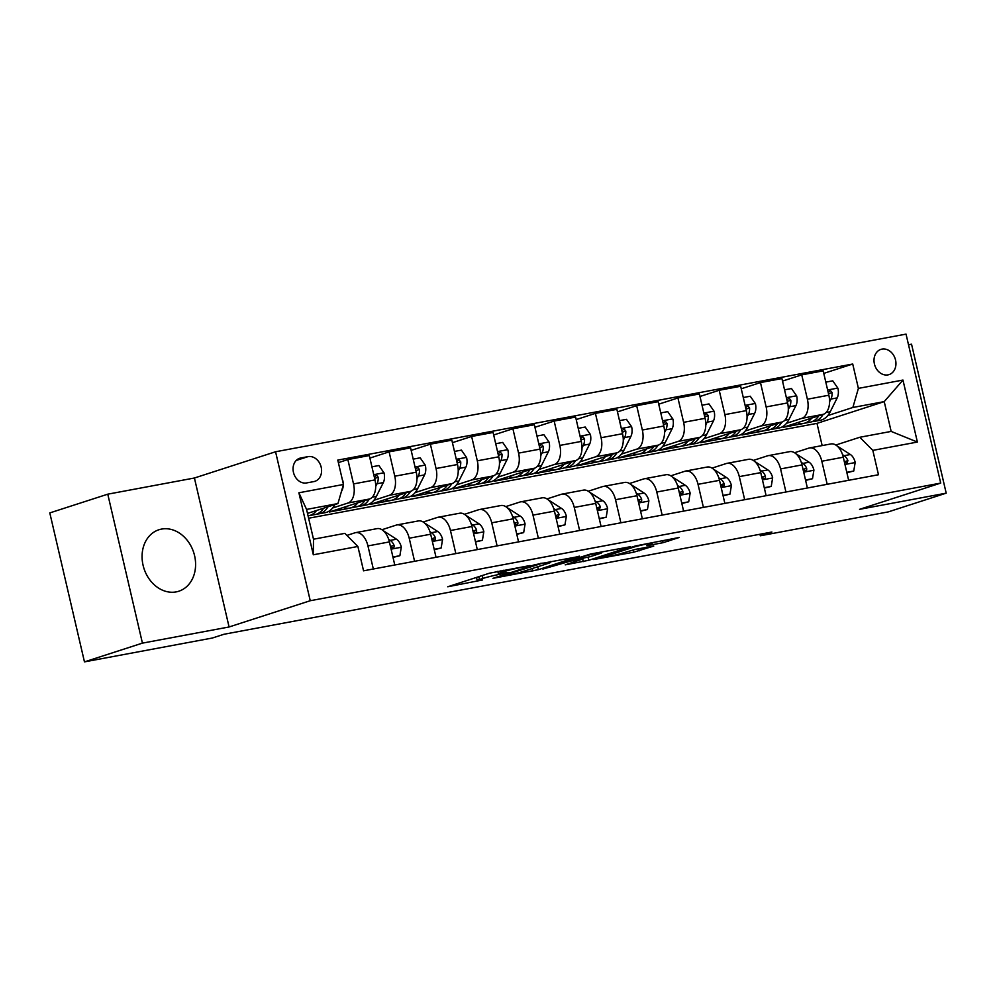 <?xml version="1.0" encoding="UTF-8"?>
<svg xmlns="http://www.w3.org/2000/svg" width="996" height="996" viewBox="0 0 996 996"><rect width="100%" height="100%" fill="white"/><g stroke="black" fill="none" stroke-linecap="round" stroke-linejoin="round"><path stroke-width="1.49" d="M530.059 565.529L489.447 573.198L447.752 586.769L482.599 579.958A13.01 0.797 166.9 0 1 477.209 580.556A13.01 0.797 166.9 0 1 479.512 579.535L482.923 578.439A13.01 0.797 166.9 0 1 500.577 574.144L508.894 572.376L503.764 573.111A13.01 0.797 166.9 0 1 498.374 573.708A13.01 0.797 166.9 0 1 500.677 572.7L504.088 571.592A13.01 0.797 166.9 0 1 521.742 567.297L530.059 565.529M161.526 529.088A32.308 26.12 72.1 0 0 158.899 529.76A32.308 26.12 72.1 0 0 143.499 566.923A32.308 26.12 72.1 0 0 176.143 591.898A32.308 26.12 72.1 0 0 178.782 591.226A32.308 26.12 72.1 0 0 194.17 554.062A32.308 26.12 72.1 0 0 161.526 529.088M881.983 349.11A13.247 10.719 72.1 0 0 880.9 349.384A13.247 10.719 72.1 0 0 874.588 364.636A13.247 10.719 72.1 0 0 887.971 374.882A13.247 10.719 72.1 0 0 889.055 374.608A13.247 10.719 72.1 0 0 895.367 359.357A13.247 10.719 72.1 0 0 881.983 349.11M663.112 542.683L679.16 537.491L635.411 545.97L593.716 559.528L633.643 552.207L653.75 546.069L635.709 549.306L623.309 552.867A10.869 0.66 166.9 0 1 611.519 555.868A10.869 0.66 166.9 0 1 604.049 556.951A10.869 0.66 166.9 0 1 605.979 556.104L632.946 547.389A10.869 0.66 166.9 0 1 644.736 544.389A10.869 0.66 166.9 0 1 652.206 543.306A10.869 0.66 166.9 0 1 650.276 544.152L646.753 545.733L663.112 542.683L662.626 540.579M859.548 509.33L946.2 493.157L888.233 511.907L760.322 535.773L771.912 532.026L223.963 634.265L212.372 638.013L84.461 661.879L142.428 643.13L229.08 626.97L310.242 600.725L940.71 483.085L859.548 509.33M579.361 556.428L534.64 564.769L492.958 578.34L538.388 569.675L579.286 556.142M590.541 554.025L630.456 546.704L588.773 560.275L565.205 564.856L583.258 558.843L570.72 561.059L542.87 569.065L590.541 554.025M306.594 482.935L313.852 481.591A12.836 10.383 72.1 0 0 314.898 481.317A12.836 10.383 72.1 0 0 321.023 466.551A12.836 10.383 72.1 0 0 308.05 456.629L300.78 457.986A12.836 10.383 72.1 0 0 299.734 458.247A12.836 10.383 72.1 0 0 293.621 473.013A12.836 10.383 72.1 0 0 306.594 482.935M310.242 600.725L275.568 451.761L906.036 334.121L940.71 483.085M357.888 546.468L313.317 554.784L298.887 492.783L343.458 484.467L337.93 503.565L306.569 509.417L313.503 539.21L344.865 533.358L357.888 546.468L363.552 570.82L878.484 474.731L872.82 450.379L859.797 437.269L891.159 431.417L884.224 401.625L852.862 407.476L827.763 415.593M823.767 373.388L852.725 364.026L337.781 460.102L343.458 484.467M852.725 364.026L858.39 388.378L902.961 380.061L917.391 442.062L872.82 450.379M229.08 626.97L194.419 478.005L107.767 494.178L142.428 643.13M107.767 494.178L49.8 512.915L84.461 661.879M946.2 493.157L911.539 344.193L908.514 344.753M194.419 478.005L275.568 451.761M759.973 534.254L760.322 535.773M337.93 503.565L307.503 513.413M822.148 445.586L816.981 423.375L308.623 518.231M816.981 423.375L884.224 401.625L902.961 380.061M803.685 423.387L802.988 423.487M782.507 381.082L801.73 374.87L823.182 370.861L828.846 395.225A16.571 9.699 79.4 0 1 823.318 414.324L783.205 427.296L803.013 423.599M801.73 374.87L807.395 399.222A16.571 9.699 79.4 0 1 801.867 418.332L786.504 423.3M762.426 431.081L761.728 431.181M741.248 388.789L760.471 382.564L781.922 378.567L787.587 402.919A16.571 9.699 79.4 0 1 782.059 422.03L741.945 435.003L761.753 431.305M760.471 382.564L766.136 406.928A16.571 9.699 79.4 0 1 760.608 426.027L745.245 430.994M721.166 438.788L720.469 438.887M699.989 396.483L719.199 390.27L740.663 386.261L746.328 410.626A16.571 9.699 79.4 0 1 740.8 429.724L700.686 442.697L720.494 438.999M719.199 390.27L724.876 414.622A16.571 9.699 79.4 0 1 719.349 433.733L703.985 438.701M679.907 446.482L679.21 446.582M658.73 404.177L677.94 397.964L699.404 393.968L705.068 418.32A16.571 9.699 79.4 0 1 699.541 437.418L659.427 450.391L679.235 446.706M677.94 397.964L683.617 422.329A16.571 9.699 79.4 0 1 678.089 441.427L662.713 446.395M638.635 454.188L637.938 454.276M617.458 411.883L636.681 405.671L658.132 401.662L663.809 426.014A16.571 9.699 79.4 0 1 658.281 445.125L618.167 458.098L637.975 454.4M636.681 405.671L642.345 430.023A16.571 9.699 79.4 0 1 636.818 449.121L621.454 454.089M597.376 461.883L596.679 461.982M576.198 419.577L595.421 413.365L616.873 409.356L622.55 433.721A16.571 9.699 79.4 0 1 617.022 452.819L576.908 465.792L596.704 462.094M595.421 413.365L601.086 437.717A16.571 9.699 79.4 0 1 595.558 456.828L580.195 461.795M556.117 469.577L555.419 469.676M534.939 427.284L554.162 421.059L575.613 417.063L581.278 441.415A16.571 9.699 79.4 0 1 575.75 460.526L535.636 473.498L555.444 469.801M554.162 421.059L559.827 445.424A16.571 9.699 79.4 0 1 554.299 464.522L538.936 469.49M514.857 477.283L514.16 477.383M493.68 434.978L512.903 428.766L534.354 424.757L540.019 449.121A16.571 9.699 79.4 0 1 534.491 468.22L494.377 481.193L514.185 477.495M512.903 428.766L518.567 453.118A16.571 9.699 79.4 0 1 513.04 472.229L497.676 477.196M473.598 484.977L472.901 485.077M452.421 442.672L471.643 436.46L493.095 432.463L498.759 456.815A16.571 9.699 79.4 0 1 493.232 475.914L453.118 488.887L472.926 485.201M471.643 436.46L477.308 460.824A16.571 9.699 79.4 0 1 471.78 479.923L456.417 484.89M432.339 492.684L431.642 492.771M411.161 450.379L430.372 444.166L451.835 440.157L457.5 464.51A16.571 9.699 79.4 0 1 451.972 483.62L411.858 496.593L431.666 492.896M430.372 444.166L436.049 468.518A16.571 9.699 79.4 0 1 430.521 487.617L415.158 492.597M391.079 500.378L390.37 500.478M369.902 458.073L389.112 451.86L410.576 447.851L416.241 472.216A16.571 9.699 79.4 0 1 410.713 491.314L370.599 504.287L390.407 500.59M389.112 451.86L394.777 476.213A16.571 9.699 79.4 0 1 389.262 495.323L373.886 500.291M349.808 508.072L349.11 508.172M338.379 462.63L347.853 459.554L369.304 455.558L374.982 479.91A16.571 9.699 79.4 0 1 369.454 499.021L329.34 511.994L349.148 508.296M347.853 459.554L353.518 483.919A16.571 9.699 79.4 0 1 347.99 503.017L332.627 507.985M346.894 535.412L354.925 532.81A16.571 9.699 79.4 0 1 355.634 532.636A16.571 9.699 79.4 0 1 367.947 545.92L373.326 569.002M381.954 529.723L396.184 525.116A16.571 9.699 79.4 0 1 396.894 524.929A16.571 9.699 79.4 0 1 409.207 538.214L414.585 561.296M423.213 522.016L437.456 517.41A16.571 9.699 79.4 0 1 438.153 517.235A16.571 9.699 79.4 0 1 450.466 530.519L455.844 553.602M464.472 514.322L478.715 509.715A16.571 9.699 79.4 0 1 479.425 509.541A16.571 9.699 79.4 0 1 491.738 522.825L497.104 545.895M505.731 506.615L519.974 502.021A16.571 9.699 79.4 0 1 520.684 501.835A16.571 9.699 79.4 0 1 532.997 515.119L538.363 538.201M546.991 498.921L561.234 494.315A16.571 9.699 79.4 0 1 561.943 494.141A16.571 9.699 79.4 0 1 574.256 507.425L579.622 530.507M588.263 491.227L602.493 486.621A16.571 9.699 79.4 0 1 603.203 486.434A16.571 9.699 79.4 0 1 615.516 499.718L620.894 522.8M629.522 483.521L643.752 478.914A16.571 9.699 79.4 0 1 644.462 478.74A16.571 9.699 79.4 0 1 656.775 492.024L662.153 515.106M670.781 475.827L685.011 471.22A16.571 9.699 79.4 0 1 685.721 471.033A16.571 9.699 79.4 0 1 698.034 484.317L703.413 507.4M712.04 468.12L726.283 463.526A16.571 9.699 79.4 0 1 726.993 463.339A16.571 9.699 79.4 0 1 739.306 476.623L744.672 499.706M753.3 460.426L767.543 455.819A16.571 9.699 79.4 0 1 768.252 455.645A16.571 9.699 79.4 0 1 780.565 468.929L785.931 492.012M794.559 452.732L808.802 448.125A16.571 9.699 79.4 0 1 809.511 447.939A16.571 9.699 79.4 0 1 821.825 461.223L827.19 484.305M835.818 445.025L859.797 437.269M355.634 532.636L377.098 528.627A16.571 9.699 79.4 0 1 389.411 541.911L394.777 564.993M396.894 524.929L418.357 520.933A16.571 9.699 79.4 0 1 430.67 534.217L436.036 557.299M438.153 517.235L459.617 513.226A16.571 9.699 79.4 0 1 471.93 526.51L477.296 549.593M479.425 509.541L500.876 505.532A16.571 9.699 79.4 0 1 513.189 518.816L518.555 541.899M520.684 501.835L542.135 497.838A16.571 9.699 79.4 0 1 554.448 511.122L559.827 534.192M561.943 494.141L583.395 490.132A16.571 9.699 79.4 0 1 595.708 503.416L601.086 526.498M603.203 486.434L624.654 482.438A16.571 9.699 79.4 0 1 636.967 495.722L642.345 518.804M644.462 478.74L665.926 474.731A16.571 9.699 79.4 0 1 678.239 488.015L683.605 511.097M685.721 471.033L707.185 467.037A16.571 9.699 79.4 0 1 719.498 480.321L724.864 503.403M726.993 463.339L748.444 459.33A16.571 9.699 79.4 0 1 760.757 472.627L766.123 495.697M768.252 455.645L789.703 451.636A16.571 9.699 79.4 0 1 802.017 464.92L807.383 488.003M809.511 447.939L830.963 443.942A16.571 9.699 79.4 0 1 843.276 457.226L848.654 480.309M852.862 407.476L858.39 388.378M306.569 509.417L298.887 492.783M313.503 539.21L313.317 554.784M917.391 442.062L891.159 431.417M540.542 563.798L500.714 576.36L506.093 575.576A13.01 0.797 166.9 0 0 523.734 571.293L548.323 563.338A13.01 0.797 166.9 0 0 550.626 562.329A13.01 0.797 166.9 0 0 545.235 562.914L540.442 563.375M599.779 553.589A10.869 0.66 166.9 0 0 601.709 552.743A10.869 0.66 166.9 0 0 594.239 553.826A10.869 0.66 166.9 0 0 582.448 556.826L573.908 560.026L590.279 556.664L599.779 553.589M316.604 510.462A31.685 18.538 79.4 0 1 308.685 515.754A31.685 18.538 79.4 0 1 308.063 515.853M342.45 480.134L342.811 480.657A10.968 6.424 79.4 0 1 343.209 483.409M343.234 485.214A10.968 6.424 79.4 0 1 342.064 490.281L341.367 491.663M334.893 504.549A31.685 18.538 79.4 0 1 325.194 512.666L318.919 513.836A31.685 18.538 -100.6 0 0 328.033 506.765M323.65 508.184A31.685 18.538 79.4 0 1 314.96 514.583L308.685 515.754M316.902 514.023A31.685 18.538 -100.6 0 0 318.919 513.836M359.954 555.357L360.054 554.735A10.968 6.424 -100.6 0 0 359.207 552.145M357.863 502.768A31.685 18.538 79.4 0 1 349.957 508.047A31.685 18.538 79.4 0 1 343.533 507.4M371.931 466.825L378.903 465.53L384.07 472.963A10.968 6.424 79.4 0 1 383.336 482.574L376.364 496.431A31.685 18.538 79.4 0 1 366.453 504.972L360.179 506.142A31.685 18.538 -100.6 0 0 369.292 499.071M364.91 500.49A31.685 18.538 79.4 0 1 356.219 506.877L349.957 508.047M358.174 506.329A31.685 18.538 -100.6 0 0 360.179 506.142M375.704 486.446L377.061 483.745A10.968 6.424 -100.6 0 0 378.219 477.246L376.413 475.092L374.322 477.084M378.219 477.246L374.882 478.329A5.59 3.274 79.4 0 1 374.745 478.939M399.122 495.062A31.685 18.538 79.4 0 1 391.216 500.353A31.685 18.538 79.4 0 1 384.792 499.706M413.191 459.131L420.163 457.824L425.342 465.257A10.968 6.424 79.4 0 1 424.595 474.88L417.623 488.737A31.685 18.538 79.4 0 1 407.713 497.278L401.45 498.448A31.685 18.538 -100.6 0 0 410.551 491.364M406.169 492.783A31.685 18.538 79.4 0 1 397.479 499.183L391.216 500.353M399.433 498.623A31.685 18.538 -100.6 0 0 401.45 498.448M416.963 478.74L418.32 476.051A10.968 6.424 -100.6 0 0 419.478 469.539L417.673 467.398L415.581 469.377M419.478 469.539L416.141 470.622A5.59 3.274 79.4 0 1 416.017 471.233M440.381 487.368A31.685 18.538 79.4 0 1 432.476 492.659A31.685 18.538 79.4 0 1 426.051 491.999M454.45 451.425L461.422 450.13L466.601 457.562A10.968 6.424 79.4 0 1 465.854 467.174L458.895 481.031A31.685 18.538 79.4 0 1 448.984 489.571L442.71 490.742A31.685 18.538 -100.6 0 0 451.81 483.67M447.428 485.089A31.685 18.538 79.4 0 1 438.75 491.489L432.476 492.659M440.693 490.928A31.685 18.538 -100.6 0 0 442.71 490.742M458.222 471.046L459.579 468.344A10.968 6.424 -100.6 0 0 460.737 461.845L458.932 459.691L456.84 461.683M460.737 461.845L457.401 462.928A5.59 3.274 79.4 0 1 457.276 463.538M392.922 557.013L399.882 555.706L401.313 547.041A10.968 6.424 -100.6 0 0 396.508 539.222L384.531 531.49A31.685 18.538 -100.6 0 0 383.448 530.843M393.009 557.399L399.882 555.706M390.544 546.792L393.109 547.925L394.092 547.041L394.055 545.285A10.968 6.424 -100.6 0 0 390.245 540.392L388.689 539.384M390.332 545.92A5.59 3.274 79.4 0 1 390.718 546.356L394.055 545.285M434.181 549.306L441.153 548.012L442.573 539.346A10.968 6.424 -100.6 0 0 437.767 531.515L425.79 523.784A31.685 18.538 -100.6 0 0 424.707 523.149M434.268 549.705L441.153 548.012M431.803 539.097L434.368 540.23L435.352 539.346L435.314 537.579A10.968 6.424 -100.6 0 0 431.505 532.686L429.948 531.69M431.592 538.214A5.59 3.274 79.4 0 1 431.978 538.662L435.314 537.579M475.441 541.612L482.413 540.305L483.832 531.64A10.968 6.424 -100.6 0 0 479.039 523.821L467.049 516.09A31.685 18.538 -100.6 0 0 465.966 515.442M475.528 541.998L482.413 540.305M473.063 531.391L475.627 532.536L476.611 531.64L476.574 529.884A10.968 6.424 -100.6 0 0 472.764 524.992L471.208 523.996M472.863 530.519A5.59 3.274 79.4 0 1 473.237 530.968L476.574 529.884M481.641 479.661A31.685 18.538 79.4 0 1 473.735 484.952A31.685 18.538 79.4 0 1 467.311 484.305M495.722 443.73L502.681 442.423L507.86 449.868A10.968 6.424 79.4 0 1 507.113 459.48L500.154 473.337A31.685 18.538 79.4 0 1 490.244 481.877L483.969 483.048A31.685 18.538 -100.6 0 0 493.082 475.976M488.7 477.383A31.685 18.538 79.4 0 1 480.01 483.782L473.735 484.952M481.952 483.234A31.685 18.538 -100.6 0 0 483.969 483.048M499.494 463.339L500.839 460.65A10.968 6.424 -100.6 0 0 502.009 454.151L500.191 451.997L498.1 453.977M502.009 454.151L498.672 455.222A5.59 3.274 79.4 0 1 498.535 455.844M516.7 533.906L523.672 532.611L525.091 523.946A10.968 6.424 -100.6 0 0 520.298 516.115L508.309 508.396A31.685 18.538 -100.6 0 0 507.238 507.748M516.8 534.304L523.672 532.611M514.322 523.697L516.887 524.83L517.87 523.946L517.833 522.19A10.968 6.424 -100.6 0 0 514.023 517.285L512.479 516.289M514.123 522.813A5.59 3.274 79.4 0 1 514.496 523.261L517.833 522.19M522.912 471.967A31.685 18.538 79.4 0 1 514.994 477.258A31.685 18.538 79.4 0 1 508.57 476.598M536.981 436.024L543.941 434.729L549.12 442.162A10.968 6.424 79.4 0 1 548.373 451.786L541.413 465.642A31.685 18.538 79.4 0 1 531.503 474.171L525.228 475.341A31.685 18.538 -100.6 0 0 534.342 468.269M529.959 469.689A31.685 18.538 79.4 0 1 521.269 476.088L514.994 477.258M523.211 475.528A31.685 18.538 -100.6 0 0 525.228 475.341M540.753 455.645L542.098 452.956A10.968 6.424 -100.6 0 0 543.268 446.445L541.451 444.291L539.359 446.283M543.268 446.445L539.932 447.528A5.59 3.274 79.4 0 1 539.795 448.138M557.959 526.212L564.931 524.904L566.363 516.239A10.968 6.424 -100.6 0 0 561.557 508.421L549.568 500.689A31.685 18.538 -100.6 0 0 548.497 500.054M558.059 526.61L564.931 524.904M555.581 516.003L558.158 517.136L559.092 514.484A10.968 6.424 -100.6 0 0 555.282 509.591L553.739 508.595M555.382 515.119A5.59 3.274 79.4 0 1 555.756 515.567L559.092 514.484M564.172 464.273A31.685 18.538 79.4 0 1 556.254 469.552A31.685 18.538 79.4 0 1 549.842 468.904M578.24 428.33L585.212 427.035L590.379 434.468A10.968 6.424 79.4 0 1 589.632 444.079L582.672 457.936A31.685 18.538 79.4 0 1 572.762 466.477L566.487 467.647A31.685 18.538 -100.6 0 0 575.601 460.575M571.218 461.995A31.685 18.538 79.4 0 1 562.528 468.381L556.254 469.552M564.471 467.834A31.685 18.538 -100.6 0 0 566.487 467.647M582.013 447.951L583.37 445.249A10.968 6.424 -100.6 0 0 584.528 438.75L582.71 436.597L580.618 438.589M584.528 438.75L581.191 439.821A5.59 3.274 79.4 0 1 581.054 440.444M599.219 518.518L606.191 517.21L607.622 508.545A10.968 6.424 -100.6 0 0 602.817 500.727L590.827 492.995A31.685 18.538 -100.6 0 0 589.757 492.348M599.318 518.904L606.191 517.21M596.853 508.296L599.418 509.429L600.364 506.79A10.968 6.424 -100.6 0 0 596.542 501.897L594.998 500.888M596.641 507.412A5.59 3.274 79.4 0 1 597.027 507.86L600.364 506.79M605.431 456.566A31.685 18.538 79.4 0 1 597.513 461.858A31.685 18.538 79.4 0 1 591.101 461.21M619.5 420.636L626.472 419.328L631.638 426.761A10.968 6.424 79.4 0 1 630.904 436.385L623.932 450.242A31.685 18.538 79.4 0 1 614.022 458.783L607.747 459.953A31.685 18.538 -100.6 0 0 616.86 452.869M612.478 454.288A31.685 18.538 79.4 0 1 603.788 460.687L597.513 461.858M605.742 460.127A31.685 18.538 -100.6 0 0 607.747 459.953M623.272 440.244L624.629 437.555A10.968 6.424 -100.6 0 0 625.787 431.044L623.982 428.89L621.89 430.882M625.787 431.044L622.45 432.127A5.59 3.274 79.4 0 1 622.313 432.737M640.49 510.811L647.45 509.516L648.882 500.839A10.968 6.424 -100.6 0 0 644.076 493.02L632.087 485.289A31.685 18.538 -100.6 0 0 631.016 484.654M640.577 511.209L647.45 509.516M638.112 500.602L640.677 501.735L641.661 500.851L641.623 499.083A10.968 6.424 -100.6 0 0 637.801 494.19L636.257 493.194M637.901 499.718A5.59 3.274 79.4 0 1 638.287 500.166L641.623 499.083M646.69 448.872A31.685 18.538 79.4 0 1 638.785 454.151A31.685 18.538 79.4 0 1 632.36 453.504M660.759 412.929L667.731 411.634L672.898 419.067A10.968 6.424 79.4 0 1 672.163 428.678L665.191 442.535A31.685 18.538 79.4 0 1 655.281 451.076L649.019 452.246A31.685 18.538 -100.6 0 0 658.119 445.175M653.737 446.594A31.685 18.538 79.4 0 1 645.047 452.981L638.785 454.151M647.002 452.433A31.685 18.538 -100.6 0 0 649.019 452.246M664.531 432.55L665.888 429.849A10.968 6.424 -100.6 0 0 667.046 423.35L665.241 421.196L663.149 423.188M667.046 423.35L663.71 424.433A5.59 3.274 79.4 0 1 663.573 425.043M681.75 503.117L688.709 501.81L690.141 493.145A10.968 6.424 -100.6 0 0 685.335 485.326L673.358 477.594A31.685 18.538 -100.6 0 0 672.275 476.947M681.837 503.503L688.709 501.81M679.372 492.896L681.936 494.041L682.92 493.145L682.883 491.389A10.968 6.424 -100.6 0 0 679.073 486.496L677.517 485.5M679.16 492.024A5.59 3.274 79.4 0 1 679.546 492.472L682.883 491.389M687.95 441.166A31.685 18.538 79.4 0 1 680.044 446.457A31.685 18.538 79.4 0 1 673.62 445.81M702.018 405.235L708.99 403.928L714.169 411.373A10.968 6.424 79.4 0 1 713.422 420.984L706.463 434.841A31.685 18.538 79.4 0 1 696.54 443.382L690.278 444.552A31.685 18.538 -100.6 0 0 699.379 437.468M694.996 438.887A31.685 18.538 79.4 0 1 686.319 445.287L680.044 446.457M688.261 444.739A31.685 18.538 -100.6 0 0 690.278 444.552M705.791 424.844L707.148 422.155A10.968 6.424 -100.6 0 0 708.305 415.656L706.5 413.502L704.409 415.481M708.305 415.656L704.969 416.726A5.59 3.274 79.4 0 1 704.844 417.349M723.009 495.41L729.981 494.116L731.4 485.45A10.968 6.424 -100.6 0 0 726.594 477.619L714.618 469.9A31.685 18.538 -100.6 0 0 713.534 469.253M723.096 495.809L729.981 494.116M720.631 485.201L723.196 486.334L724.179 485.45L724.142 483.695A10.968 6.424 -100.6 0 0 720.332 478.79L718.776 477.794M720.432 484.317A5.59 3.274 79.4 0 1 720.805 484.766L724.142 483.695M729.209 433.472A31.685 18.538 79.4 0 1 721.303 438.763A31.685 18.538 79.4 0 1 714.879 438.103M743.277 397.529L750.249 396.234L755.429 403.666A10.968 6.424 79.4 0 1 754.682 413.29L747.722 427.147A31.685 18.538 79.4 0 1 737.812 435.675L731.537 436.846A31.685 18.538 -100.6 0 0 740.651 429.774M736.256 431.193A31.685 18.538 79.4 0 1 727.578 437.593L721.303 438.763M729.52 437.032A31.685 18.538 -100.6 0 0 731.537 436.846M747.05 417.15L748.407 414.461A10.968 6.424 -100.6 0 0 749.565 407.949L747.759 405.795L745.668 407.787M749.565 407.949L746.228 409.032A5.59 3.274 79.4 0 1 746.104 409.642M764.268 487.716L771.24 486.409L772.659 477.744A10.968 6.424 -100.6 0 0 767.866 469.925L755.877 462.194A31.685 18.538 -100.6 0 0 754.794 461.559M764.355 488.115L771.24 486.409M761.89 477.507L764.455 478.64L765.438 477.756L765.401 475.988A10.968 6.424 -100.6 0 0 761.591 471.096L760.048 470.1M761.691 476.623A5.59 3.274 79.4 0 1 762.065 477.072L765.401 475.988M770.481 425.778A31.685 18.538 79.4 0 1 762.563 431.056A31.685 18.538 79.4 0 1 756.138 430.409M784.549 389.834L791.509 388.54L796.688 395.972A10.968 6.424 79.4 0 1 795.941 405.584L788.981 419.44A31.685 18.538 79.4 0 1 779.071 427.981L772.796 429.151A31.685 18.538 -100.6 0 0 781.91 422.08M777.527 423.499A31.685 18.538 79.4 0 1 768.837 429.886L762.563 431.056M770.78 429.338A31.685 18.538 -100.6 0 0 772.796 429.151M788.322 409.456L789.666 406.754A10.968 6.424 -100.6 0 0 790.836 400.255L789.019 398.101L786.927 400.093M790.836 400.255L787.5 401.326A5.59 3.274 79.4 0 1 787.363 401.948M805.527 480.01L812.499 478.715L813.919 470.05A10.968 6.424 -100.6 0 0 809.125 462.231L797.136 454.5A31.685 18.538 -100.6 0 0 796.065 453.852M805.627 480.408L812.499 478.715M803.15 469.801L805.714 470.934L806.698 470.05L806.66 468.294A10.968 6.424 -100.6 0 0 802.851 463.401L801.307 462.393M802.95 468.917A5.59 3.274 79.4 0 1 803.324 469.365L806.66 468.294M811.74 418.071A31.685 18.538 79.4 0 1 803.822 423.362A31.685 18.538 79.4 0 1 797.398 422.702M825.808 382.14L832.768 380.833L837.947 388.266A10.968 6.424 79.4 0 1 837.2 397.89L830.241 411.746A31.685 18.538 79.4 0 1 820.331 420.275L814.056 421.445A31.685 18.538 -100.6 0 0 823.169 414.373M818.787 415.793A31.685 18.538 79.4 0 1 810.097 422.192L803.822 423.362M812.039 421.632A31.685 18.538 -100.6 0 0 814.056 421.445M829.581 401.749L830.938 399.06A10.968 6.424 -100.6 0 0 832.096 392.549L830.278 390.395L828.186 392.387M832.096 392.549L828.759 393.632A5.59 3.274 79.4 0 1 828.622 394.242M846.787 472.316L853.759 471.021L855.191 462.343A10.968 6.424 -100.6 0 0 850.385 454.525L838.395 446.793A31.685 18.538 -100.6 0 0 837.325 446.158M846.886 472.714L853.759 471.021M844.409 462.107L846.986 463.24L847.932 460.588A10.968 6.424 -100.6 0 0 844.11 455.695L842.566 454.699M844.21 461.223A5.59 3.274 79.4 0 1 844.596 461.671L847.932 460.588M823.318 414.324L801.867 418.332M782.059 422.03L760.608 426.027M740.8 429.724L719.349 433.733M699.541 437.418L678.089 441.427M658.281 445.125L636.818 449.121M617.022 452.819L595.558 456.828M575.75 460.526L554.299 464.522M534.491 468.22L513.04 472.229M493.232 475.914L471.78 479.923M451.972 483.62L430.521 487.617M410.713 491.314L389.262 495.323M369.454 499.021L347.99 503.017M389.411 541.911L367.947 545.92M374.982 479.91L353.518 483.919M416.241 472.216L394.777 476.213M430.67 534.217L409.207 538.214M457.5 464.51L436.049 468.518M471.93 526.51L450.466 530.519M498.759 456.815L477.308 460.824M513.189 518.816L491.738 522.825M540.019 449.121L518.567 453.118M554.448 511.122L532.997 515.119M581.278 441.415L559.827 445.424M595.708 503.416L574.256 507.425M622.55 433.721L601.086 437.717M636.967 495.722L615.516 499.718M663.809 426.014L642.345 430.023M678.239 488.015L656.775 492.024M705.068 418.32L683.617 422.329M719.498 480.321L698.034 484.317M746.328 410.626L724.876 414.622M760.757 472.627L739.306 476.623M787.587 402.919L766.136 406.928M802.017 464.92L780.565 468.929M828.846 395.225L807.395 399.222M843.276 457.226L821.825 461.223M298.738 458.646L300.78 457.986M296.198 460.451L308.05 456.629M503.777 570.222L504.088 571.592M500.253 570.87L500.677 572.7M482.251 575.526L482.923 578.439M478.839 576.634L479.512 579.535M537.716 566.774L538.388 569.675M532.287 568.517L532.872 571.019M588.076 557.274L588.773 560.275M582.672 559.117L583.258 561.62M570.496 560.063L570.72 561.059M638.66 548.759L639.158 550.875M633.095 549.867L633.643 552.207M668.204 539.533L668.627 541.338M383.946 472.776L373.761 474.681M376.364 496.431L372.23 497.203M383.336 482.574L377.061 483.745M425.205 465.082L415.021 466.975M417.623 488.737L413.489 489.509M424.595 474.88L418.32 476.051M466.464 457.376L456.28 459.281M458.895 481.031L454.749 481.803M465.854 467.174L459.579 468.344M391.092 549.157L401.276 547.252M390.245 540.392L396.508 539.222M432.351 541.463L442.535 539.558M431.505 532.686L437.767 531.515M473.61 533.756L483.795 531.852M472.764 524.992L479.039 523.821M507.736 449.682L497.539 451.574M500.154 473.337L496.008 474.108M507.113 459.48L500.839 460.65M514.87 526.062L525.066 524.157M514.023 517.285L520.298 516.115M548.995 441.975L538.799 443.88M541.413 465.642L537.267 466.414M548.373 451.786L542.098 452.956M556.142 518.356L566.326 516.463M555.282 509.591L561.557 508.421M590.255 434.281L580.07 436.186M582.672 457.936L578.527 458.708M589.632 444.079L583.37 445.249M597.401 510.662L607.585 508.757M596.542 501.897L602.817 500.727M631.514 426.574L621.33 428.479M623.932 450.242L619.786 451.014M630.904 436.385L624.629 437.555M638.66 502.968L648.844 501.063M637.801 494.19L644.076 493.02M672.773 418.88L662.589 420.785M665.191 442.535L661.058 443.307M672.163 428.678L665.888 429.849M679.919 495.261L690.104 493.356M679.073 486.496L685.335 485.326M714.032 411.186L703.848 413.079M706.463 434.841L702.317 435.613M713.422 420.984L707.148 422.155M721.179 487.567L731.363 485.662M720.332 478.79L726.594 477.619M755.292 403.48L745.108 405.384M747.722 427.147L743.576 427.919M754.682 413.29L748.407 414.461M762.438 479.86L772.635 477.968M761.591 471.096L767.866 469.925M796.563 395.786L786.367 397.69M788.981 419.44L784.836 420.212M795.941 405.584L789.666 406.754M803.697 472.166L813.894 470.261M802.851 463.401L809.125 462.231M837.823 388.079L827.626 389.984M830.241 411.746L826.095 412.518M837.2 397.89L830.938 399.06M844.969 464.46L855.153 462.567M844.11 455.695L850.385 454.525M497.826 571.331L498.374 573.708M476.474 577.394L477.209 580.556M500.067 575.949L500.216 576.584M550.427 561.507L550.626 562.329M601.534 551.983L601.709 552.743M572.078 559.553L572.227 560.213M652.031 542.559L652.206 543.306M603.862 556.166L604.049 556.951"/></g></svg>
